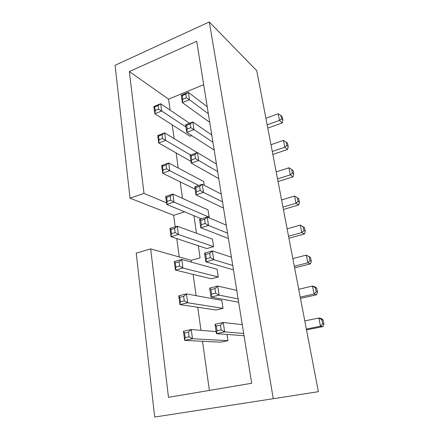<?xml version="1.0" encoding="UTF-8"?>
<svg xmlns="http://www.w3.org/2000/svg" width="439" height="439" viewBox="0 0 439 439"><rect width="100%" height="100%" fill="white"/><g stroke="black" fill="none" stroke-linecap="round" stroke-linejoin="round"><path stroke-width="0.66" d="M198.302 245.741L200.058 257.88L191.163 260.332L150.659 248.897L136.222 253.149L154.671 417.05L273.294 398.711L209.282 21.95L115.078 65.29L130.037 198.192L143.992 193.418L166.579 202.884M150.659 248.897L168.494 397.322L251.695 383.269L196.699 41.288L129.346 71.546L143.992 193.418M130.037 198.192L173.635 215.319L175.188 226.859M176.763 238.602L179.227 256.963M209.381 390.414L202.5 341.273M200.969 330.331L197.737 307.273M196.112 295.661L193.127 274.38M191.415 262.149L191.163 260.332M170.118 110.118L168.581 99.154L129.346 71.546M168.581 99.154L203.674 84.683M182.481 198.379L180.171 181.856M178.229 168.022L176.116 152.909M174.113 138.614L172.181 124.835M184.638 211.839L173.635 215.319M273.294 398.711L318.379 391.681L256.771 70.728L209.282 21.95M193.956 215.708L196.496 233.263M227.023 334.441L227.973 340.686L192.501 338.721L184.649 340.39L220.729 342.173L227.973 340.686M183.661 296.38L179.825 297.329L178.788 295.798L186.432 293.894L183.661 296.38L184.254 300.819L187.629 302.756L186.432 293.894L221.821 300.353L223.039 308.343L187.629 302.756L179.946 304.617L215.933 309.983L223.039 308.343M179.035 261.82L175.282 262.862L174.288 261.556L181.773 259.471L179.035 261.82L179.611 266.105L182.931 268.031L181.773 259.471L217.08 269.261L218.26 277.004L182.931 268.031L175.408 270.073L211.291 278.792L218.26 277.004M174.568 228.434L170.892 229.559L169.937 228.467L177.268 226.217L174.568 228.434L175.123 232.577L178.388 234.492L177.268 226.217L212.481 239.123L213.623 246.63L178.388 234.492L171.023 236.698L206.785 248.556L213.623 246.63M170.25 196.167L166.65 197.363L165.733 196.469L172.917 194.071L170.25 196.167L170.787 200.173L174.003 202.072L172.917 194.071L208.02 209.886L209.129 217.168L174.003 202.072L166.782 204.431L201.435 218.814M208.223 217.448L209.129 217.168M198.675 185.477L169.756 170.716L168.708 162.973L203.691 181.516L204.267 185.302M189.549 123.266L160.69 103.741L153.913 106.529L154.863 113.756L190.065 136.282L191.794 135.635M304.798 320.914L318.835 317.995L320.465 326.204L323.016 326.578L306.521 329.898M306.356 329.052L320.465 326.204L322.654 323.845L323.922 324.048L323.016 326.578M298.718 289.252L312.469 286.058L314.055 294.009L316.64 294.75L300.474 298.394M300.232 297.137L314.055 294.009L316.223 291.77L317.507 292.154L316.64 294.75M292.829 258.566L306.307 255.114L307.843 262.818L310.455 263.905L294.607 267.85M294.295 266.21L307.843 262.818L309.994 260.695L311.289 261.254L310.455 263.905M287.117 228.812L300.331 225.114L301.823 232.588L304.463 233.998L288.922 238.229M288.538 236.22L301.823 232.588L303.953 230.568L305.264 231.287L304.463 233.998M281.575 199.943L294.536 196.024L295.979 203.268L298.652 204.986L283.402 209.48M282.952 207.131L295.979 203.268L298.097 201.353L299.42 202.225L298.652 204.986M276.191 171.918L288.917 167.791L290.316 174.826L293.005 176.829L278.046 181.565M277.536 178.903L290.316 174.826L292.412 173.004L293.751 174.02L293.005 176.829M270.973 144.711L283.457 140.387L284.818 147.219L287.529 149.49L272.844 154.457M272.273 151.493L284.818 147.219L286.897 145.49L288.242 146.637L287.529 149.49M265.897 118.283L278.156 113.778L279.478 120.407L282.206 122.931L267.785 128.117M267.159 124.868L279.478 120.407L281.536 118.766L282.897 120.039L282.206 122.931M303.953 230.568L303.206 226.842L300.331 225.114L304.518 227.578L305.264 231.287M309.994 260.695L309.221 256.848L306.307 255.114L310.521 257.424L311.289 261.254M316.223 291.77L315.427 287.803L312.469 286.058L315.065 286.886L316.711 288.209L317.507 292.154M322.654 323.845L321.831 319.751L318.835 317.995L321.392 318.462L323.099 319.976L323.922 324.048M244.046 335.72L216.405 333.64L215.028 324.306L223.242 322.495L242.268 324.64M215.028 324.306L216.334 326.078L217.031 330.765L216.405 333.64L224.664 331.884L243.683 333.459M216.334 326.078L220.46 325.173L223.242 322.495L224.664 331.884L221.163 329.876L217.031 330.765M238.662 302.246L211.016 297.088L209.688 288.083L217.722 286.08L236.753 290.36M209.688 288.083L210.939 289.603L211.609 294.125L211.016 297.088L219.094 295.129L238.125 298.888M210.939 289.603L214.973 288.604L217.722 286.08L219.094 295.129L215.653 293.137L211.609 294.125M233.455 269.848L205.82 261.825L204.536 253.133L212.394 250.943L231.424 257.221M204.536 253.133L205.737 254.417L206.379 258.785L205.82 261.825L213.716 259.679L232.747 265.469M205.737 254.417L209.677 253.325L212.394 250.943L213.716 259.679L210.336 257.704L206.379 258.785M228.412 238.481L200.799 227.781L199.564 219.385L207.252 217.031L226.266 225.163M199.564 219.385L200.711 220.455L201.336 224.669L200.799 227.781L208.53 225.465L227.55 233.142M200.711 220.455L204.569 219.275L207.252 217.031L208.53 225.465L205.205 223.5L201.336 224.669M223.522 208.091L195.953 194.894L194.757 186.784L202.286 184.27L221.278 194.137M194.757 186.784L195.86 187.645L196.458 191.717L195.953 194.894L203.52 192.419L222.524 201.863M195.86 187.645L199.635 186.388L202.286 184.27L203.52 192.419L200.25 190.471L196.458 191.717M218.787 178.64L191.267 163.11L190.109 155.269L197.484 152.607L216.449 164.093M190.109 155.269L191.168 155.938L191.75 159.873L191.267 163.11L198.68 160.487L217.651 171.572M191.168 155.938L194.867 154.605L197.484 152.607L198.68 160.487L195.459 158.55L191.75 159.873M214.194 150.078L186.734 132.369L185.615 124.78L192.847 121.993L211.768 134.987M185.615 124.78L186.63 125.274L187.195 129.077L186.734 132.369L194 129.609L212.931 142.231M186.63 125.274L190.257 123.875L192.847 121.993L194 129.609L190.828 127.689L187.195 129.077M209.738 122.371L182.35 102.627L181.263 95.279L188.353 92.366L207.23 106.765M181.263 95.279L182.24 95.603L182.783 99.285L182.35 102.627L189.472 99.741L208.36 113.794M182.24 95.603L185.796 94.144L188.353 92.366L189.472 99.741L186.35 97.831L182.783 99.285M183.447 331.258L184.649 340.39L185.137 337.613L184.534 333.025L183.447 331.258L191.256 329.541L192.501 338.721L189.066 336.773L185.137 337.613M216.098 331.571L191.256 329.541L188.452 332.169L189.066 336.773M178.788 295.798L179.946 304.617L180.413 301.758L179.825 297.329M174.288 261.556L175.408 270.073L175.847 267.137L175.282 262.862M169.937 228.467L171.023 236.698L171.435 233.691L170.892 229.559M165.733 196.469L166.782 204.431L167.177 201.358L166.65 197.363M166.074 164.954L162.54 166.222L163.05 170.091L162.677 173.218L169.756 170.716L166.595 168.828L166.074 164.954L168.708 162.973L161.667 165.514L162.677 173.218L195.119 189.242M197.325 152.668L164.636 132.88L157.727 135.547L158.709 143.01L191.009 161.382M190.685 155.06L165.651 140.37L158.709 143.01L159.061 139.827L158.567 136.085L157.727 135.547M162.534 138.499L162.035 134.751L164.636 132.88L165.651 140.37L162.534 138.499L159.061 139.827M185.938 126.986L161.673 110.996L154.863 113.756L155.197 110.529L154.72 106.902L153.913 106.529M158.605 109.141L158.122 105.508L160.69 103.741L161.673 110.996L158.605 109.141L155.197 110.529M294.536 196.024L297.368 197.737L298.097 201.353M288.917 167.791L291.71 169.492L292.412 173.004M283.457 140.387L286.212 142.082L286.897 145.49M278.156 113.778L280.872 115.457L281.536 118.766M280.872 115.457L282.233 116.747L282.897 120.039M286.212 142.082L287.561 143.246L288.242 146.637M291.71 169.492L293.049 170.524L293.751 174.02M297.368 197.737L298.696 198.626L299.42 202.225M303.206 226.842L304.518 227.578M309.221 256.848L310.521 257.424M315.427 287.803L316.711 288.209M321.831 319.751L323.099 319.976M220.46 325.173L221.163 329.876M214.973 288.604L215.653 293.137M209.677 253.325L210.336 257.704M204.569 219.275L205.205 223.5M199.635 186.388L200.25 190.471M194.867 154.605L195.459 158.55M190.257 123.875L190.828 127.689M185.796 94.144L186.35 97.831M188.452 332.169L184.534 333.025M184.254 300.819L180.413 301.758M179.611 266.105L175.847 267.137M175.123 232.577L171.435 233.691M170.787 200.173L167.177 201.358M162.54 166.222L161.667 165.514M166.595 168.828L163.05 170.091M162.035 134.751L158.567 136.085M158.122 105.508L154.72 106.902"/></g></svg>
